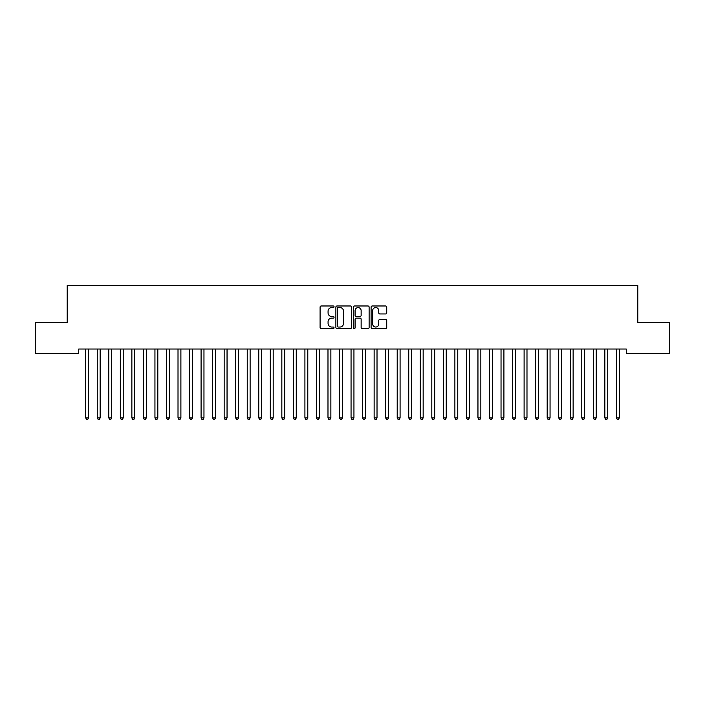 <?xml version="1.0" encoding="UTF-8"?>
<svg xmlns="http://www.w3.org/2000/svg" width="705" height="705" viewBox="0 0 705 705"><rect width="100%" height="100%" fill="white"/><g stroke="black" fill="none" stroke-linecap="round" stroke-linejoin="round"><path stroke-width="1.06" d="M334.047 306.772A0.793 0.793 0 0 0 333.254 305.979L321.216 305.979A1.128 1.128 0 0 0 320.088 307.107L320.088 327.49A1.128 1.128 0 0 0 321.216 328.627L333.254 328.627A0.793 0.793 0 0 0 334.047 327.834A0.793 0.793 0 0 0 333.254 327.041L331.694 327.041A3.622 3.622 0 0 1 328.072 323.419L328.072 321.718A3.622 3.622 0 0 1 331.694 318.096L333.254 318.096A0.793 0.793 0 0 0 334.047 317.303A0.793 0.793 0 0 0 333.254 316.51L331.694 316.51A3.622 3.622 0 0 1 328.072 312.888L328.072 311.187A3.622 3.622 0 0 1 331.694 307.565L333.254 307.565A0.793 0.793 0 0 0 334.047 306.772M385.591 313.963A1.128 1.128 0 0 0 386.728 312.826L386.728 307.107A1.128 1.128 0 0 0 385.591 305.979L372.231 305.979A1.128 1.128 0 0 0 371.103 307.107L371.103 327.49A1.128 1.128 0 0 0 372.231 328.627L385.591 328.627A1.128 1.128 0 0 0 386.728 327.49L386.728 320.59A1.128 1.128 0 0 0 385.591 319.453L379.872 319.453A1.128 1.128 0 0 0 378.744 320.59L378.744 324.009A3.031 3.031 0 0 1 375.712 327.041A3.031 3.031 0 0 1 372.681 324.009L372.681 310.597A3.031 3.031 0 0 1 375.712 307.565A3.031 3.031 0 0 1 378.744 310.597L378.744 312.826A1.128 1.128 0 0 0 379.872 313.963L385.591 313.963M626.26 349.028L78.74 349.028L78.74 353.646L35.25 353.646L35.25 322.493L67.204 322.493L67.204 285.578L637.796 285.578L637.796 322.493L669.75 322.493L669.75 353.646L626.26 353.646L626.26 349.028M351.513 307.107A1.128 1.128 0 0 0 350.376 305.979L337.016 305.979A1.128 1.128 0 0 0 335.88 307.107L335.88 327.49A1.128 1.128 0 0 0 337.016 328.627L350.376 328.627A1.128 1.128 0 0 0 351.513 327.49L351.513 307.107M354.624 305.979L367.984 305.979A1.128 1.128 0 0 1 369.12 307.107L369.12 327.49A1.128 1.128 0 0 1 367.984 328.627L362.264 328.627A1.128 1.128 0 0 1 361.136 327.49L361.136 319.224A1.128 1.128 0 0 0 359.999 318.096L356.21 318.096A1.128 1.128 0 0 0 355.073 319.224L355.073 327.834A0.793 0.793 0 0 1 354.28 328.627A0.793 0.793 0 0 1 353.487 327.834L353.487 307.107A1.128 1.128 0 0 1 354.624 305.979M338.259 307.565A0.793 0.793 0 0 0 337.466 308.358L337.466 326.248A0.793 0.793 0 0 0 338.259 327.041L339.898 327.041A3.622 3.622 0 0 0 343.529 323.419L343.529 311.187A3.622 3.622 0 0 0 339.898 307.565L338.259 307.565M361.136 310.649A3.031 3.031 0 0 0 358.105 307.618A3.031 3.031 0 0 0 355.073 310.649L355.073 315.382A1.128 1.128 0 0 0 356.21 316.51L359.999 316.51A1.128 1.128 0 0 0 361.136 315.382L361.136 310.649M85.569 349.028L85.64 349.195A1.154 1.154 -179.5 0 1 85.719 349.627L85.719 417.924L88.61 417.924L88.61 349.627A1.154 1.154 -179.5 0 1 88.689 349.195L88.76 349.028M88.61 417.924L87.737 419.422L86.583 419.422L85.719 417.924M97.105 349.028L97.175 349.195A1.154 1.154 -179.5 0 1 97.255 349.627L97.255 417.924L100.145 417.924L100.145 349.627A1.154 1.154 -179.5 0 1 100.225 349.195L100.295 349.028M100.145 417.924L99.273 419.422L98.127 419.422L97.255 417.924M108.641 349.028L108.711 349.195A1.154 1.154 -179.5 0 1 108.79 349.627L108.79 417.924L111.681 417.924L111.681 349.627A1.154 1.154 -179.5 0 1 111.76 349.195L111.831 349.028M111.681 417.924L110.817 419.422L109.663 419.422L108.79 417.924M120.176 349.028L120.247 349.195A1.154 1.154 -179.5 0 1 120.335 349.627L120.335 417.924L123.216 417.924L123.216 349.627A1.154 1.154 -179.5 0 1 123.296 349.195L123.366 349.028M123.216 417.924L122.353 419.422L121.198 419.422L120.335 417.924M131.712 349.028L131.782 349.195A1.154 1.154 -179.5 0 1 131.87 349.627L131.87 417.924L134.752 417.924L134.752 349.627A1.154 1.154 -179.5 0 1 134.831 349.195L134.902 349.028M134.752 417.924L133.888 419.422L132.734 419.422L131.87 417.924M143.256 349.028L143.318 349.195A1.154 1.154 -179.5 0 1 143.406 349.627L143.406 417.924L146.287 417.924L146.287 349.627A1.154 1.154 -179.5 0 1 146.367 349.195L146.437 349.028M146.287 417.924L145.424 419.422L144.269 419.422L143.406 417.924M154.792 349.028L154.853 349.195A1.154 1.154 -179.5 0 1 154.941 349.627L154.941 417.924L157.823 417.924L157.823 349.627A1.154 1.154 -179.5 0 1 157.911 349.195L157.973 349.028M157.823 417.924L156.959 419.422L155.805 419.422L154.941 417.924M166.327 349.028L166.389 349.195A1.154 1.154 -179.5 0 1 166.477 349.627L166.477 417.924L169.359 417.924L169.359 349.627A1.154 1.154 -179.5 0 1 169.447 349.195L169.508 349.028M169.359 417.924L168.495 419.422L167.341 419.422L166.477 417.924M177.863 349.028L177.933 349.195A1.154 1.154 -179.5 0 1 178.012 349.627L178.012 417.924L180.894 417.924L180.894 349.627A1.154 1.154 -179.5 0 1 180.982 349.195L181.044 349.028M180.894 417.924L180.031 419.422L178.876 419.422L178.012 417.924M189.398 349.028L189.469 349.195A1.154 1.154 -179.5 0 1 189.548 349.627L189.548 417.924L192.43 417.924L192.43 349.627A1.154 1.154 -179.5 0 1 192.518 349.195L192.588 349.028M192.43 417.924L191.566 419.422L190.412 419.422L189.548 417.924M200.934 349.028L201.004 349.195A1.154 1.154 -179.5 0 1 201.084 349.627L201.084 417.924L203.965 417.924L203.965 349.627A1.154 1.154 -179.5 0 1 204.053 349.195L204.124 349.028M203.965 417.924L203.102 419.422L201.947 419.422L201.084 417.924M212.469 349.028L212.54 349.195A1.154 1.154 -179.5 0 1 212.619 349.627L212.619 417.924L215.51 417.924L215.51 349.627A1.154 1.154 -179.5 0 1 215.589 349.195L215.659 349.028M215.51 417.924L214.637 419.422L213.483 419.422L212.619 417.924M224.005 349.028L224.075 349.195A1.154 1.154 -179.5 0 1 224.155 349.627L224.155 417.924L227.045 417.924L227.045 349.627A1.154 1.154 -179.5 0 1 227.125 349.195L227.195 349.028M227.045 417.924L226.173 419.422L225.027 419.422L224.155 417.924M235.54 349.028L235.611 349.195A1.154 1.154 -179.5 0 1 235.69 349.627L235.69 417.924L238.581 417.924L238.581 349.627A1.154 1.154 -179.5 0 1 238.66 349.195L238.731 349.028M238.581 417.924L237.717 419.422L236.563 419.422L235.69 417.924M247.076 349.028L247.147 349.195A1.154 1.154 -179.5 0 1 247.235 349.627L247.235 417.924L250.116 417.924L250.116 349.627A1.154 1.154 -179.5 0 1 250.196 349.195L250.266 349.028M250.116 417.924L249.253 419.422L248.098 419.422L247.235 417.924M258.612 349.028L258.682 349.195A1.154 1.154 -179.5 0 1 258.77 349.627L258.77 417.924L261.652 417.924L261.652 349.627A1.154 1.154 -179.5 0 1 261.731 349.195L261.802 349.028M261.652 417.924L260.788 419.422L259.634 419.422L258.77 417.924M270.156 349.028L270.218 349.195A1.154 1.154 -179.5 0 1 270.306 349.627L270.306 417.924L273.188 417.924L273.188 349.627A1.154 1.154 -179.5 0 1 273.267 349.195L273.337 349.028M273.188 417.924L272.324 419.422L271.169 419.422L270.306 417.924M281.692 349.028L281.753 349.195A1.154 1.154 -179.5 0 1 281.841 349.627L281.841 417.924L284.723 417.924L284.723 349.627A1.154 1.154 -179.5 0 1 284.811 349.195L284.873 349.028M284.723 417.924L283.859 419.422L282.705 419.422L281.841 417.924M293.227 349.028L293.289 349.195A1.154 1.154 -179.5 0 1 293.377 349.627L293.377 417.924L296.259 417.924L296.259 349.627A1.154 1.154 -179.5 0 1 296.347 349.195L296.408 349.028M296.259 417.924L295.395 419.422L294.241 419.422L293.377 417.924M304.763 349.028L304.833 349.195A1.154 1.154 -179.5 0 1 304.912 349.627L304.912 417.924L307.794 417.924L307.794 349.627A1.154 1.154 -179.5 0 1 307.882 349.195L307.944 349.028M307.794 417.924L306.931 419.422L305.776 419.422L304.912 417.924M316.298 349.028L316.369 349.195A1.154 1.154 -179.5 0 1 316.448 349.627L316.448 417.924L319.33 417.924L319.33 349.627A1.154 1.154 -179.5 0 1 319.418 349.195L319.488 349.028M319.33 417.924L318.466 419.422L317.312 419.422L316.448 417.924M327.834 349.028L327.904 349.195A1.154 1.154 -179.5 0 1 327.984 349.627L327.984 417.924L330.865 417.924L330.865 349.627A1.154 1.154 -179.5 0 1 330.953 349.195L331.024 349.028M330.865 417.924L330.002 419.422L328.847 419.422L327.984 417.924M339.369 349.028L339.44 349.195A1.154 1.154 -179.5 0 1 339.519 349.627L339.519 417.924L342.41 417.924L342.41 349.627A1.154 1.154 -179.5 0 1 342.489 349.195L342.56 349.028M342.41 417.924L341.537 419.422L340.383 419.422L339.519 417.924M350.905 349.028L350.975 349.195A1.154 1.154 -179.5 0 1 351.055 349.627L351.055 417.924L353.945 417.924L353.945 349.627A1.154 1.154 -179.5 0 1 354.025 349.195L354.095 349.028M353.945 417.924L353.073 419.422L351.927 419.422L351.055 417.924M362.44 349.028L362.511 349.195A1.154 1.154 -179.5 0 1 362.59 349.627L362.59 417.924L365.481 417.924L365.481 349.627A1.154 1.154 -179.5 0 1 365.56 349.195L365.631 349.028M365.481 417.924L364.617 419.422L363.463 419.422L362.59 417.924M373.976 349.028L374.047 349.195A1.154 1.154 -179.5 0 1 374.135 349.627L374.135 417.924L377.016 417.924L377.016 349.627A1.154 1.154 -179.5 0 1 377.096 349.195L377.166 349.028M377.016 417.924L376.153 419.422L374.998 419.422L374.135 417.924M385.512 349.028L385.582 349.195A1.154 1.154 -179.5 0 1 385.67 349.627L385.67 417.924L388.552 417.924L388.552 349.627A1.154 1.154 -179.5 0 1 388.631 349.195L388.702 349.028M388.552 417.924L387.688 419.422L386.534 419.422L385.67 417.924M397.056 349.028L397.118 349.195A1.154 1.154 -179.5 0 1 397.206 349.627L397.206 417.924L400.087 417.924L400.087 349.627A1.154 1.154 -179.5 0 1 400.167 349.195L400.237 349.028M400.087 417.924L399.224 419.422L398.069 419.422L397.206 417.924M408.592 349.028L408.653 349.195A1.154 1.154 -179.5 0 1 408.741 349.627L408.741 417.924L411.623 417.924L411.623 349.627A1.154 1.154 -179.5 0 1 411.711 349.195L411.773 349.028M411.623 417.924L410.759 419.422L409.605 419.422L408.741 417.924M420.127 349.028L420.189 349.195A1.154 1.154 -179.5 0 1 420.277 349.627L420.277 417.924L423.159 417.924L423.159 349.627A1.154 1.154 -179.5 0 1 423.247 349.195L423.308 349.028M423.159 417.924L422.295 419.422L421.141 419.422L420.277 417.924M431.663 349.028L431.733 349.195A1.154 1.154 -179.5 0 1 431.812 349.627L431.812 417.924L434.694 417.924L434.694 349.627A1.154 1.154 -179.5 0 1 434.782 349.195L434.844 349.028M434.694 417.924L433.831 419.422L432.676 419.422L431.812 417.924M443.198 349.028L443.269 349.195A1.154 1.154 -179.5 0 1 443.348 349.627L443.348 417.924L446.23 417.924L446.23 349.627A1.154 1.154 -179.5 0 1 446.318 349.195L446.388 349.028M446.23 417.924L445.366 419.422L444.212 419.422L443.348 417.924M454.734 349.028L454.804 349.195A1.154 1.154 -179.5 0 1 454.884 349.627L454.884 417.924L457.765 417.924L457.765 349.627A1.154 1.154 -179.5 0 1 457.853 349.195L457.924 349.028M457.765 417.924L456.902 419.422L455.747 419.422L454.884 417.924M466.269 349.028L466.34 349.195A1.154 1.154 -179.5 0 1 466.419 349.627L466.419 417.924L469.31 417.924L469.31 349.627A1.154 1.154 -179.5 0 1 469.389 349.195L469.459 349.028M469.31 417.924L468.437 419.422L467.283 419.422L466.419 417.924M477.805 349.028L477.875 349.195A1.154 1.154 -179.5 0 1 477.955 349.627L477.955 417.924L480.845 417.924L480.845 349.627A1.154 1.154 -179.5 0 1 480.925 349.195L480.995 349.028M480.845 417.924L479.973 419.422L478.827 419.422L477.955 417.924M489.34 349.028L489.411 349.195A1.154 1.154 -179.5 0 1 489.49 349.627L489.49 417.924L492.381 417.924L492.381 349.627A1.154 1.154 -179.5 0 1 492.46 349.195L492.531 349.028M492.381 417.924L491.517 419.422L490.363 419.422L489.49 417.924M500.876 349.028L500.947 349.195A1.154 1.154 -179.5 0 1 501.035 349.627L501.035 417.924L503.916 417.924L503.916 349.627A1.154 1.154 -179.5 0 1 503.996 349.195L504.066 349.028M503.916 417.924L503.053 419.422L501.898 419.422L501.035 417.924M512.412 349.028L512.482 349.195A1.154 1.154 -179.5 0 1 512.57 349.627L512.57 417.924L515.452 417.924L515.452 349.627A1.154 1.154 -179.5 0 1 515.531 349.195L515.602 349.028M515.452 417.924L514.588 419.422L513.434 419.422L512.57 417.924M523.956 349.028L524.018 349.195A1.154 1.154 -179.5 0 1 524.106 349.627L524.106 417.924L526.987 417.924L526.987 349.627A1.154 1.154 -179.5 0 1 527.067 349.195L527.137 349.028M526.987 417.924L526.124 419.422L524.969 419.422L524.106 417.924M535.492 349.028L535.553 349.195A1.154 1.154 -179.5 0 1 535.641 349.627L535.641 417.924L538.523 417.924L538.523 349.627A1.154 1.154 -179.5 0 1 538.611 349.195L538.673 349.028M538.523 417.924L537.659 419.422L536.505 419.422L535.641 417.924M547.027 349.028L547.089 349.195A1.154 1.154 -179.5 0 1 547.177 349.627L547.177 417.924L550.059 417.924L550.059 349.627A1.154 1.154 -179.5 0 1 550.147 349.195L550.208 349.028M550.059 417.924L549.195 419.422L548.041 419.422L547.177 417.924M558.563 349.028L558.633 349.195A1.154 1.154 -179.5 0 1 558.712 349.627L558.712 417.924L561.594 417.924L561.594 349.627A1.154 1.154 -179.5 0 1 561.682 349.195L561.744 349.028M561.594 417.924L560.731 419.422L559.576 419.422L558.712 417.924M570.098 349.028L570.169 349.195A1.154 1.154 -179.5 0 1 570.248 349.627L570.248 417.924L573.13 417.924L573.13 349.627A1.154 1.154 -179.5 0 1 573.218 349.195L573.288 349.028M573.13 417.924L572.266 419.422L571.112 419.422L570.248 417.924M581.634 349.028L581.704 349.195A1.154 1.154 -179.5 0 1 581.784 349.627L581.784 417.924L584.665 417.924L584.665 349.627A1.154 1.154 -179.5 0 1 584.753 349.195L584.824 349.028M584.665 417.924L583.802 419.422L582.647 419.422L581.784 417.924M593.169 349.028L593.24 349.195A1.154 1.154 -179.5 0 1 593.319 349.627L593.319 417.924L596.21 417.924L596.21 349.627A1.154 1.154 -179.5 0 1 596.289 349.195L596.36 349.028M596.21 417.924L595.337 419.422L594.183 419.422L593.319 417.924M604.705 349.028L604.775 349.195A1.154 1.154 -179.5 0 1 604.855 349.627L604.855 417.924L607.745 417.924L607.745 349.627A1.154 1.154 -179.5 0 1 607.825 349.195L607.895 349.028M607.745 417.924L606.873 419.422L605.727 419.422L604.855 417.924M616.24 349.028L616.311 349.195A1.154 1.154 -179.5 0 1 616.39 349.627L616.39 417.924L619.281 417.924L619.281 349.627A1.154 1.154 -179.5 0 1 619.36 349.195L619.431 349.028M619.281 417.924L618.417 419.422L617.263 419.422L616.39 417.924"/></g></svg>
